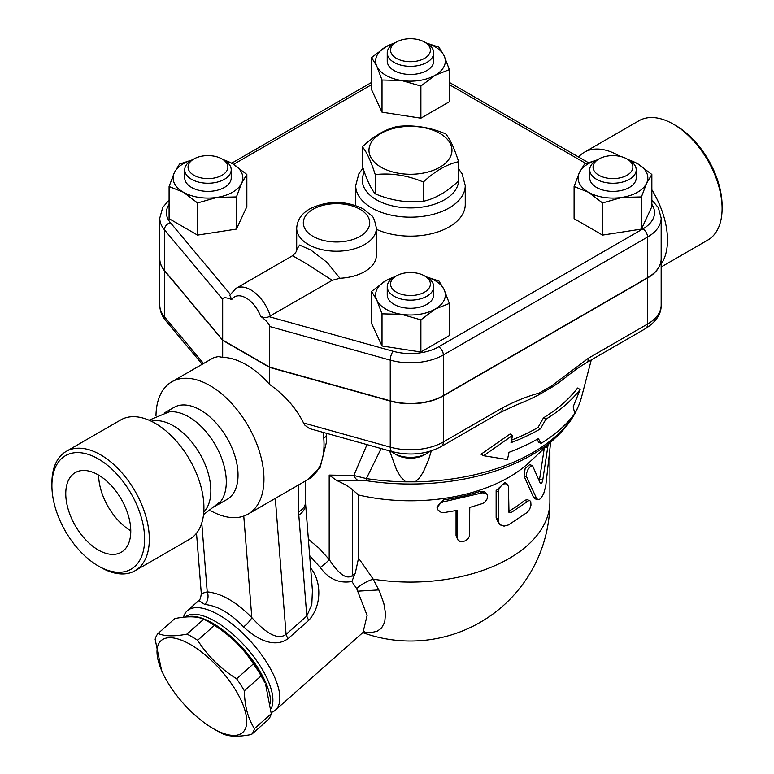 <?xml version="1.0" encoding="UTF-8"?>
<svg xmlns="http://www.w3.org/2000/svg" width="774" height="774" viewBox="0 0 774 774"><rect width="100%" height="100%" fill="white"/><g stroke="black" fill="none" stroke-linecap="round" stroke-linejoin="round"><path stroke-width="1.16" d="M423.368 182.025C407.327 175.301 391.286 172.825 375.235 174.585C370.94 161.079 366.634 151.81 362.338 146.789C374.084 135.769 385.829 128.987 397.575 126.443C413.626 124.691 429.667 127.168 445.708 133.892C450.013 138.914 454.309 148.182 458.605 161.689C446.859 164.223 435.114 171.006 423.368 182.025L423.368 201.269C435.114 198.734 446.859 191.952 458.605 180.932L458.605 161.689M381.127 167.252A41.496 23.955 0 0 0 450.555 156.512A41.496 23.955 0 0 0 399.732 127.168A41.496 23.955 0 0 0 381.127 167.252M362.338 146.789L362.338 166.033C366.634 179.539 370.94 188.808 375.235 193.829C391.286 200.553 407.327 203.03 423.368 201.269M375.235 193.829L375.235 174.585M675.731 125.514L673.38 124.15L675.731 125.504A65.567 37.858 60 0 1 675.731 125.514A65.567 37.858 60 0 1 722.094 205.807L722.094 208.516A68.886 39.774 -120 0 0 673.38 124.15A68.886 39.774 -120 0 0 638.937 120.744L584.341 152.265A68.886 39.774 60 0 1 618.784 155.671A68.886 39.774 60 0 1 619.897 156.329M661.17 266.982L707.823 240.056A68.886 39.774 -120 0 0 722.094 208.516M651.853 189.707A68.886 39.774 60 0 1 661.17 264.098M578.536 157.006A68.886 39.774 60 0 1 584.341 152.265M431.331 450.874L428.438 460.172L423.339 471.966L419.276 478.129L415.241 481.834L405.702 481.834L400.758 476.968L396.694 470.224L389.632 450.923M516.693 404.783A190.888 110.208 0 0 0 538.704 394.846L551.872 387.242A190.888 110.208 0 0 0 565.059 377.867C576.398 368.956 579.01 367.273 586.411 362.725L586.411 362.725A9.956 5.747 60 0 1 586.402 362.735L645.497 328.611C656.159 321.781 661.383 313.944 661.17 305.082A46.479 26.829 180 0 1 647.557 324.054A9.956 5.747 60 0 1 645.497 328.611M511.566 440.096A180.352 104.122 0 0 0 537.998 427.5L543.493 417.844A182.461 105.341 0 0 0 577.588 388.016L580.161 389.496A185.847 107.296 180 0 1 545.893 419.227L540.397 428.883A183.738 106.086 180 0 1 511.024 442.66L512.543 435.404L510.095 433.991L481.031 454.232L483.605 455.722L507.473 459.582L508.992 452.326A180.932 104.461 0 0 0 538.414 438.577L540.92 443.463A178.823 103.242 0 0 0 574.83 413.529L573.157 406.834L580.161 389.496M540.92 443.463L538.52 442.08L537.117 439.313M429.889 451.319A23.239 13.419 180 0 1 426.909 453.438A23.239 13.419 180 0 1 394.043 453.438A23.239 13.419 180 0 1 391.063 451.329M394.043 453.438L396.385 454.793A19.921 11.504 0 0 0 424.558 454.793L426.909 453.438M405.702 481.834A173.076 99.923 180 0 1 366.363 478.574L353.834 475.478A9.956 7.904 82.5 0 0 358.41 480.644L366.808 480.76A9.956 2.07 -81.3 0 1 366.363 478.574L381.137 448.552M512.543 435.404L483.605 455.722M540.397 428.883L537.998 427.5M545.893 419.227L543.493 417.844M661.17 258.864A46.479 26.829 180 0 1 661.17 259A46.479 26.829 180 0 1 647.557 277.972L647.557 324.054L588.472 358.168A9.956 5.747 60 0 1 586.411 362.725M588.472 358.168L551.698 385.849A9.956 4.315 49.8 0 1 551.872 387.242M500.362 412.407L500.362 412.407A9.956 5.747 -120 0 0 502.423 407.85L443.338 441.964A9.956 5.747 60 0 1 441.277 446.521L500.362 412.407L516.693 404.773M647.557 277.972L443.338 395.882L443.338 441.964A46.479 26.829 180 0 1 390.251 447.149A9.956 3.541 105.6 0 0 391.915 451.561L309.494 428.573L304.985 425.313L303.543 422.962C296.045 407.927 284.745 395.098 269.633 384.465L269.633 367.418L222.68 340.318L164.407 270.677A46.479 26.829 180 0 1 159.773 259A46.479 26.829 180 0 1 159.773 258.864M538.704 394.846A9.956 6.898 -107.3 0 0 539.197 393.066C527.065 396.385 514.807 401.319 502.423 407.85M443.338 395.882A46.479 26.829 180 0 1 390.251 401.067L269.633 367.418M169.09 200.011L162.733 207.442L159.773 218.075L159.773 258.729A46.479 26.829 0 0 0 164.407 270.407L222.68 340.047L269.633 367.147L390.251 400.797A46.479 26.829 0 0 0 443.338 395.611L647.557 277.702A46.479 26.829 0 0 0 661.17 258.729L661.17 218.075L658.306 207.606L651.853 200.011M339.95 278.253L327.025 262.367L310.8 250.031L299.567 245.058L296.694 249.586L296.694 228.233A39.832 22.997 0 0 0 308.362 244.497A39.832 22.997 0 0 0 351.773 249.48A39.832 22.997 0 0 0 376.367 228.233L376.367 255.343A39.832 22.997 180 0 1 339.95 278.253L332.201 280.314L268.975 316.634C266.353 317.988 263.547 317.843 260.567 316.208C266.295 320.504 269.323 323.929 269.633 326.493L390.251 360.142A46.479 26.829 0 0 0 443.338 354.956L647.557 237.047A46.479 26.829 0 0 0 661.17 218.075M222.68 340.047L222.68 299.383C222.999 297.177 226.018 297.245 231.745 299.567L229.762 295.223L235.915 288.421A29.876 17.251 -120 0 1 270.32 316.044M269.633 367.147L269.633 326.493M651.853 174.479L651.853 206.639L641.433 229.085L602.559 235.093L574.095 218.665L574.095 186.515L579.31 172.747A34.859 20.124 0 0 0 588.327 192.184A34.859 20.124 0 0 0 621.996 197.389A34.859 20.124 0 0 0 646.648 183.167A34.859 20.124 0 0 0 637.621 163.72L651.853 174.479L646.648 183.167L641.433 196.925L621.996 197.389L602.559 202.943L588.327 192.184L574.095 186.515M449.355 303.427L435.123 309.097A34.859 20.124 0 0 0 444.141 289.66L449.355 303.427L449.355 335.577L420.892 352.006L382.017 345.997L371.597 323.551L371.597 291.392L385.829 280.643A34.859 20.124 0 0 0 376.803 300.08A34.859 20.124 0 0 0 401.454 314.312A34.859 20.124 0 0 0 435.123 309.097L420.892 319.856L401.454 314.312L382.017 313.838L376.803 300.08L371.597 291.392M222.409 159.183L232.616 163.72L246.848 174.479L246.848 206.639L236.428 229.085L197.554 235.093L169.09 218.665L169.09 186.515L174.305 172.747A34.859 20.124 0 0 0 183.322 192.184L169.09 186.515M426.039 42.918L438.935 47.156L444.141 55.834L449.355 69.602L449.355 101.752L420.892 118.18L382.017 112.172L371.597 89.726L371.597 57.566L385.829 46.808L396.036 42.27M627.404 159.183L637.621 163.72A34.859 20.124 0 0 0 628.933 160.063M641.433 229.085L641.433 196.925M602.559 235.093L602.559 202.943M420.892 352.006L420.892 319.856M382.017 345.997L382.017 313.838M197.554 202.943L183.322 192.184A34.859 20.124 0 0 0 216.991 197.389L197.554 202.943L197.554 235.093M192.01 160.063A34.859 20.124 0 0 0 174.305 172.747L179.51 164.069L192.407 159.841M246.848 174.479L241.643 183.167A34.859 20.124 0 0 0 232.616 163.72A34.859 20.124 0 0 0 223.928 160.063M597.044 160.054A34.859 20.124 0 0 0 579.31 172.747L584.515 164.069L597.509 159.812M636.218 169.825L636.218 177.952A23.239 13.419 180 0 1 612.979 191.372A23.239 13.419 180 0 1 589.74 177.952L589.74 169.825A23.239 13.419 0 0 0 612.979 183.245A23.239 13.419 0 0 0 636.218 169.825A23.239 13.419 0 0 0 629.407 160.334L627.056 158.98A19.921 11.504 180 0 1 627.056 175.243A19.921 11.504 180 0 1 598.892 175.243A19.921 11.504 180 0 1 598.892 158.98A19.921 11.504 180 0 1 627.056 158.98M596.541 160.334L598.892 158.98L596.541 160.334A23.239 13.419 0 0 0 589.74 169.825M394.517 276.976A34.859 20.124 0 0 0 385.829 280.643L396.036 276.095M425.942 276.724L438.935 280.981L444.141 289.66A34.859 20.124 0 0 0 426.406 276.966M433.711 286.738L433.711 294.865A23.239 13.419 180 0 1 410.472 308.284A23.239 13.419 180 0 1 387.232 294.865L387.232 286.738A23.239 13.419 0 0 0 410.472 300.157A23.239 13.419 0 0 0 433.711 286.738A23.239 13.419 0 0 0 426.909 277.247L424.558 275.892A19.921 11.504 180 0 1 424.558 292.156A19.921 11.504 180 0 1 396.394 292.156A19.921 11.504 180 0 1 396.385 275.892A19.921 11.504 180 0 1 424.558 275.892L426.909 277.247M396.385 275.892L394.043 277.247A23.239 13.419 0 0 0 387.232 286.738M241.643 183.167L236.428 196.925L216.991 197.389A34.859 20.124 0 0 0 241.643 183.167M236.428 229.085L236.428 196.925M231.213 169.825L231.213 177.952A23.239 13.419 180 0 1 224.402 187.443A23.239 13.419 180 0 1 199.082 190.346A23.239 13.419 180 0 1 184.734 177.952L184.734 169.825A23.239 13.419 0 0 0 199.082 182.219A23.239 13.419 0 0 0 224.402 179.307A23.239 13.419 0 0 0 231.213 169.825A23.239 13.419 0 0 0 224.402 160.334L222.061 158.98A19.921 11.504 180 0 1 222.061 175.243A19.921 11.504 180 0 1 193.887 175.243A19.921 11.504 180 0 1 193.887 158.98A19.921 11.504 180 0 1 222.061 158.98M193.887 158.98L191.536 160.334A23.239 13.419 0 0 0 184.734 169.825M394.517 43.151A34.859 20.124 0 0 0 385.829 46.808A34.859 20.124 0 0 0 376.803 66.254L371.597 57.566M449.355 69.602L435.123 75.272A34.859 20.124 0 0 0 444.141 55.834A34.859 20.124 0 0 0 426.435 43.151M435.123 75.272L420.892 86.03L401.454 80.477A34.859 20.124 0 0 0 435.123 75.272M420.892 118.18L420.892 86.03M401.454 80.477L382.017 80.012L376.803 66.254A34.859 20.124 0 0 0 401.454 80.477M382.017 112.172L382.017 80.012M433.711 52.913L433.711 61.04A23.239 13.419 180 0 1 419.363 73.433A23.239 13.419 180 0 1 394.043 70.531A23.239 13.419 180 0 1 387.232 61.04L387.232 52.913A23.239 13.419 0 0 0 394.043 62.394A23.239 13.419 0 0 0 419.363 65.306A23.239 13.419 0 0 0 433.711 52.913A23.239 13.419 0 0 0 426.909 43.421L424.558 42.067A19.921 11.504 180 0 1 424.558 58.331A19.921 11.504 180 0 1 396.385 58.331A19.921 11.504 180 0 1 396.385 42.067A19.921 11.504 180 0 1 424.558 42.067M396.385 42.067L394.043 43.421A23.239 13.419 0 0 0 387.232 52.913M296.694 249.615L296.694 249.576C297.042 250.921 295.658 252.972 292.553 255.72L306.301 263.605L332.201 280.314M358.41 480.644L336.806 480.567L329.192 475.081L329.192 559.476L319.12 548.273L308.342 539.217M353.495 577.472L355.314 572.992L352.663 575.334C345.049 581.613 335.007 568.319 329.192 559.476A9.956 1.983 141.7 0 1 320.204 567.4C328.544 578.991 339.089 583.693 351.86 581.516L353.495 577.472A9.956 4.064 48.4 0 1 352.663 575.334L352.663 489.913L358.546 494.983A139.426 80.496 0 0 0 529.242 462.436L556.429 436.923C569.219 424.945 577.607 411.604 581.603 396.898A173.076 99.923 180 0 1 574.792 413.335M336.806 480.567C344.033 483.75 349.326 486.865 352.663 489.913M351.86 581.516L356.63 588.511L367.108 615.407L363.045 632.397L275.399 710.106A66.39 27.109 -131.6 0 0 251.627 642.449A66.39 27.109 -131.6 0 0 187.298 610.754A66.39 27.109 -131.6 0 0 183.515 617.246M309.648 555.635L320.204 567.4M271.229 712.467A66.39 27.109 -131.6 0 0 275.399 710.106M270.068 501.407L298.677 484.882L298.677 511.827A23.239 13.419 0 0 0 305.478 502.336L312.415 590.552L311.806 604.533L306.804 616.007A9.956 4.064 -131.6 0 0 308.836 620.235C322.178 605.607 321.607 580.626 310.326 567.681M298.677 511.827A46.479 26.829 120 0 0 298.803 515.058L306.804 616.007L286.08 634.38C275.767 642.033 260.983 627.646 251.821 617.613C236.389 601.891 221.519 593.31 207.219 591.858L201.298 593.59C200.756 597.867 199.944 600.169 198.86 600.508L204.771 604.494C217.349 605.636 230.275 613.095 243.558 626.882C254.714 637.505 273.474 649.338 288.122 638.608L308.836 620.235M185.17 617.091A63.071 25.755 48.4 0 1 239.118 640.021A63.071 25.755 48.4 0 1 271.016 708.665M186.863 616.965A63.071 25.755 48.4 0 1 236.854 642.033A63.071 25.755 48.4 0 1 270.561 703.827M208.999 622.025L213.305 624.521A61.417 25.068 48.4 0 1 264.843 682.639L261.138 675.915A68.886 28.125 -131.6 0 0 253.398 663.889C243.471 648.331 230.478 635.502 214.417 625.402A68.886 28.125 -131.6 0 0 208.999 622.025A68.886 28.125 -131.6 0 0 203.726 619.229C197.186 616.278 187.569 616.056 174.885 618.561L158.099 633.442C164.639 636.392 174.256 636.615 186.94 634.109A68.886 28.125 48.4 0 1 197.631 640.282C207.548 655.839 220.542 668.668 236.612 678.769A68.886 28.125 48.4 0 1 244.352 690.795C244.652 706.13 248.038 718.736 254.482 728.615A68.886 28.125 48.4 0 1 251.54 734.478C238.847 736.983 229.23 736.761 222.689 733.81A68.886 28.125 48.4 0 1 217.426 731.004L213.111 728.518A61.417 25.068 -131.6 0 0 244.449 708.771A61.417 25.068 -131.6 0 0 184.918 641.646A61.417 25.068 -131.6 0 0 161.572 670.39A61.417 25.068 -131.6 0 0 213.111 728.518L217.426 731.004M251.54 734.478L268.317 719.597A68.886 28.125 -131.6 0 0 271.268 713.734L265.627 684.458M203.726 619.229L186.94 634.109M214.417 625.402L197.631 640.282M161.572 670.39L155.148 639.295A68.886 28.125 48.4 0 1 158.099 633.442M253.398 663.889L236.612 678.769M261.138 675.915L244.352 690.795M271.268 713.734L254.482 728.615M363.461 632L370.93 632.639L377.102 631.265L381.466 628.169L384.746 622.054L385.529 613.405L383.827 603.401L379.666 591.733L373.242 579.165A19.921 8.03 -30.2 0 0 356.63 588.511L367.108 615.407L363.045 632.397L364.689 631.429L363.954 631.478M378.854 589.914L358.12 591.143M358.546 494.983L358.546 558.131L373.242 579.165A139.426 80.496 0 0 0 549.898 501.591L549.898 452.026M537.949 499.675L535.037 498.824L533.334 496.966L524.056 476.116L525.13 468.599L529.668 464.642L532.531 465.648L530.577 466.2L528.013 469.402L526.62 473.03L526.523 476.591L536.73 498.737L538.685 499.733L540.823 498.495L543.687 493.657L545.757 485.985L550.643 442.351M539.343 480.789L544.277 448.32M437.678 509.34L437.049 507.483L443.318 499.869A139.426 80.496 0 0 0 480.17 491.355L484.718 491.925L486.778 493.841L487.639 496.211L487.049 499.007L485.24 501.668L482.792 503.458L469.75 507.444L469.547 536.014L468.077 538.694L465.532 540.755L462.678 541.665L459.814 541.326L457.995 540L457.153 537.824L457.134 510.366L444.102 512.572L441.17 512.407L437.881 509.843L437.455 507.802L438.142 505.509L440.058 503.381L443.231 501.891L482.792 492.757L486.527 493.589M457.715 539.604L456.05 535.656L456.05 510.579M500.797 525.111L498.785 523.688L496.134 517.671L496.134 490.571L504.861 482.55L507.144 483.992L504.6 483.731L501.765 485.279L499.501 487.901L498.243 491.161L498.195 519.886L498.862 522.692L500.372 524.782L504.029 526.126L508.489 524.917L527.346 512.32L529.677 509.224L530.993 505.151L530.741 501.581L529.842 500.672L528.584 500.73L510.927 512.707L508.992 512.736L508.479 486.623L507.144 483.992M508.489 511.411L508.595 511.353A139.426 80.496 0 0 0 524.627 500.381L527.036 499.617L529.842 500.672M548.118 444.721L542.748 480.141C541.984 483.237 541.171 484.311 540.329 483.382L532.531 465.648M355.314 572.992L358.546 558.131M275.302 498.379L286.08 634.38A9.956 4.064 -131.6 0 0 288.122 638.608M243.771 516.074L251.821 617.613A9.956 2.612 -43.8 0 1 243.558 626.882M201.762 522.992L207.219 591.858A9.956 7.827 -85.8 0 1 204.771 604.494M201.298 593.59L196.509 533.218M323.571 432.502L323.764 438.142A8.959 4.644 -4.7 0 0 326.396 434.495L326.647 441.451L320.155 467.409L308.216 479.387A76.355 44.079 60 0 0 323.764 438.142M155.98 415.88A76.355 44.079 60 0 1 171.789 381.824L213.711 357.646L218.297 356.582L222.68 357.356A76.355 44.079 60 0 1 246.161 364.709A76.355 44.079 60 0 1 269.633 384.465M171.789 381.824A76.355 44.079 60 0 1 209.967 385.607A76.355 44.079 60 0 1 259.841 452.887A76.355 44.079 60 0 1 248.144 514.071A76.355 44.079 60 0 1 210.741 510.734M298.677 484.882L302.644 482.599M164.785 412.697L173.918 407.424A53.116 30.67 60 0 1 200.476 410.056A53.116 30.67 60 0 1 235.18 456.863A53.116 30.67 60 0 1 227.034 499.424L217.9 504.696M149.034 420.205L169.013 411.903A53.116 30.67 60 0 1 188.74 416.838A53.116 30.67 60 0 1 221.538 458.014A53.116 30.67 60 0 1 220.696 501.436A53.116 30.67 60 0 1 215.298 506.206M151.336 421.259A53.116 30.67 60 0 1 173.289 425.748A53.116 30.67 60 0 1 206.726 468.657A53.116 30.67 60 0 1 203.765 512.059M66.177 451.426L120.773 419.905A68.886 39.774 60 0 1 155.216 423.31A68.886 39.774 60 0 1 200.214 484.011A68.886 39.774 60 0 1 189.659 539.217L135.063 570.738A68.886 39.774 -120 0 0 145.618 515.532A68.886 39.774 -120 0 0 100.62 454.831A68.886 39.774 -120 0 0 66.177 451.426A68.886 39.774 -120 0 0 51.906 482.957L51.906 485.666A65.567 37.858 60 0 1 98.269 458.905A65.567 37.858 60 0 1 144.632 539.197A65.567 37.858 60 0 1 98.269 565.968A65.567 37.858 60 0 1 51.906 485.666M98.269 565.968L100.62 567.323A68.886 39.774 -120 0 0 135.063 570.738M98.269 549.975A45.976 26.548 60 0 1 68.238 509.456A45.976 26.548 60 0 1 75.281 472.614A45.976 26.548 60 0 1 121.257 499.162A45.976 26.548 60 0 1 121.257 552.249A45.976 26.548 60 0 1 98.269 549.975M98.627 475.101A45.976 26.548 -120 0 0 130.777 530.79M222.68 357.356L222.68 340.318M458.585 180.952A48.133 27.787 180 0 1 428.235 205.952A48.133 27.787 180 0 1 376.435 199.779A48.133 27.787 180 0 1 364.39 172.089M363.016 168.084L358.855 173.802L355.701 185.547A54.78 31.628 0 0 0 371.743 207.906A54.78 31.628 0 0 0 431.437 214.766A54.78 31.628 0 0 0 465.251 185.547L462.107 173.821L458.605 168.838M355.721 205.507A54.78 31.628 180 0 1 355.701 204.52L355.701 185.547M465.251 185.547L465.251 204.52A54.78 31.628 180 0 1 434.262 233.003A54.78 31.628 180 0 1 376.367 229.268M574.144 414.438A173.076 99.923 180 0 1 415.241 481.834M390.251 401.067L390.251 447.149L303.543 422.962M551.698 385.849L539.197 393.066M260.567 316.208A23.239 13.419 -120 0 0 246.161 298.029A23.239 13.419 -120 0 0 231.745 299.567M230.275 294.226L170.386 222.66A6.637 4.886 140.1 0 0 164.407 229.743L222.68 299.383M159.773 218.075A46.479 26.829 0 0 0 164.407 229.743L164.407 270.407M170.386 222.66A39.832 22.997 180 0 1 169.09 204.355M233.622 164.32L371.597 84.666M449.355 84.666L585.928 163.517M651.853 204.355A39.832 22.997 180 0 1 642.865 228.911A6.637 3.831 60 0 1 647.557 237.047L647.557 277.702M642.865 228.911L438.645 346.82A6.637 3.831 60 0 1 443.338 354.956L443.338 395.611M438.645 346.82A39.832 22.997 180 0 1 393.144 351.27A6.637 2.361 105.6 0 0 390.251 360.142L390.251 400.797M393.144 351.27L268.975 316.634M313.054 236.37A33.195 19.166 180 0 1 327.944 204.297A33.195 19.166 180 0 1 368.598 227.779A33.195 19.166 180 0 1 313.054 236.37M159.773 305.082C159.889 310.887 161.872 316.073 165.733 320.639A9.956 7.324 -39.9 0 1 164.407 316.75A46.479 26.829 180 0 1 159.773 305.082L159.773 259M203.523 363.499L164.407 316.75L164.407 270.677M366.808 480.76A171.335 98.917 0 0 0 556.429 436.923M367.011 444.615L353.834 475.478L329.192 475.081M524.056 476.116L526.765 477.229M533.334 496.966L536.256 497.876M545.535 447.149L547.644 447.498M539.671 479.425L542.748 480.141M443.318 499.869L444.102 501.726M456.05 535.656L457.134 537.466M480.17 491.355L481.834 493.009M496.134 490.571L498.175 492.08M496.134 517.671L498.175 519.19M524.627 500.381L527.346 501.475M508.595 511.353L510.927 512.707M305.537 503.739A23.239 14.532 175.5 0 1 298.803 515.058M581.603 396.898L591.297 359.91M391.915 451.561C409.823 456.041 426.271 454.357 441.277 446.521M231.687 163.198L371.597 82.421M449.355 82.421L588.288 162.627M376.367 228.233C374.868 220.464 373.213 216.217 371.394 215.501L363.016 208.757C345.533 200.408 327.973 200.36 310.355 208.583C301.763 213.247 297.216 219.797 296.694 228.233M292.553 255.72L235.915 288.421M165.733 320.639L202.227 364.254M198.86 600.508L187.298 610.754M362.793 632.619A139.426 139.426 0 0 0 549.898 501.591M326.318 433.266L326.396 434.495M248.144 514.071L270.552 501.136M302.353 482.773L308.216 479.387M305.478 502.336L305.478 480.964M220.696 501.436L203.533 514.584M661.17 305.082L661.17 259"/></g></svg>
